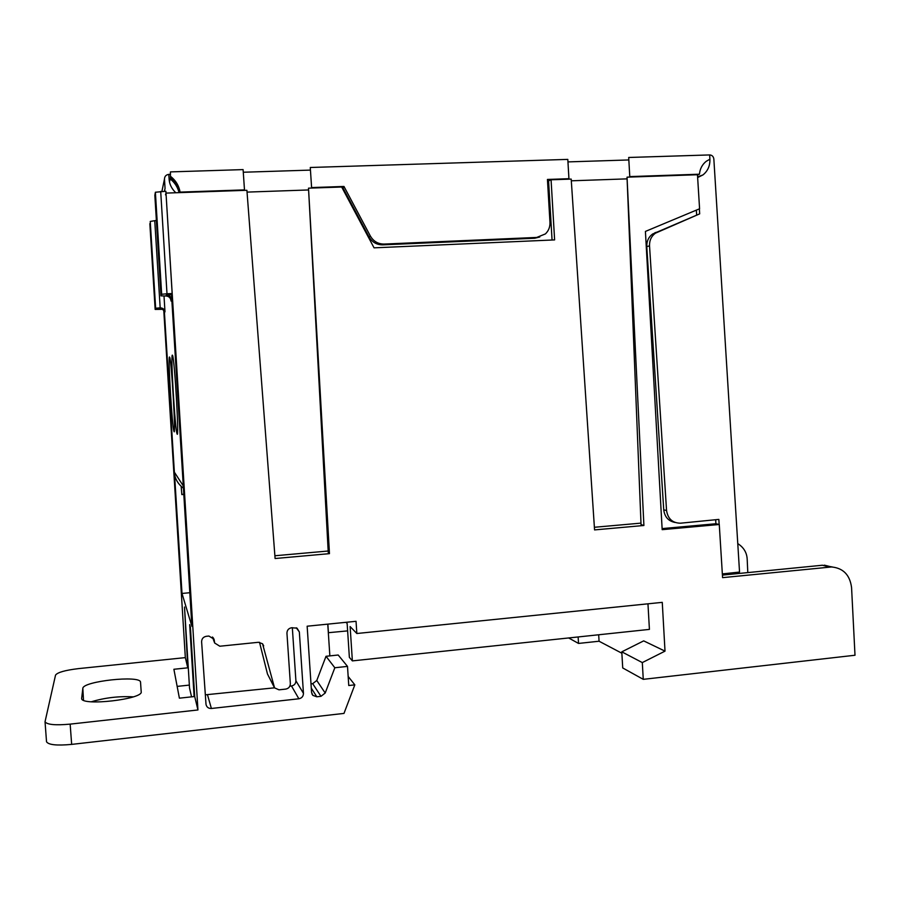 <?xml version="1.0" encoding="UTF-8"?>
<svg xmlns="http://www.w3.org/2000/svg" width="900" height="900" viewBox="0 0 900 900"><rect width="100%" height="100%" fill="white"/><g stroke="black" fill="none" stroke-linecap="round" stroke-linejoin="round"><path stroke-width="1.35" d="M578.137 636.952L578.52 643.433L599.062 641.227L621.866 653.231M598.691 634.77L599.062 641.227M627.03 177.165L641.048 524.599L643.905 525.488L627.03 177.165L697.466 174.724L699.581 208.778L645.413 231.424L662.175 529.661L719.269 524.498L715.916 523.744L715.669 519.716M696.634 214.796L696.341 210.127M662.119 528.604L715.916 523.744M643.264 679.342L642.308 662.58L621.788 651.836L622.721 667.946L643.264 679.342L855 655.245L851.569 587.599C849.949 574.999 843.278 568.114 831.577 566.955L722.576 577.643L719.269 524.498M832.365 566.977L822.352 565.245L722.419 575.1M621.788 651.836L643.68 640.879L665.01 651.139L662.265 602.359L356.839 633.51L356.04 621.304L307.147 626.209L311.58 692.438L312.863 695.385L316.811 696.791L320.963 696.33L325.204 693.023L334.822 667.755L347.501 666.394L348.761 685.519L354.825 684.855L343.991 713.408L71.663 744.39C56.925 745.762 48.544 744.896 46.53 741.78L46.508 741.352M642.308 662.58L665.01 651.139M647.966 603.821L649.418 629.393L352.373 660.893L350.123 626.569L356.839 633.51M352.373 660.893L349.369 657.36L347.141 623.475L346.005 622.316M347.501 666.394L338.186 655.009L326.014 656.291L316.777 680.501L312.694 683.674L311.006 683.854M326.014 656.291L334.822 667.755M348.165 676.451L354.825 684.855M194.119 696.577L189.664 624.6L190.417 627.143L194.704 696.51L179.393 698.175L173.891 669.274L187.785 667.822L185.333 657.619L78.536 668.61C65.171 670.219 57.51 672.379 55.541 675.101L45.034 721.755C47.036 724.691 55.406 725.479 70.155 724.129L71.663 744.39M165.51 194.861L165.994 193.095L246.904 190.294L275.096 558.517L329.468 553.646L328.264 552.555L308.498 188.167L329.468 553.646M308.599 189.956L247.039 192.105M328.185 551.014L274.882 555.761M308.498 188.167L341.685 187.02L374.062 247.838L554.614 239.906L551.07 179.786L548.572 180.844L552.06 240.019M363.026 227.104L363.791 227.07M361.294 222.379L361.406 224.055M342.214 187.999L342.979 187.976M547.515 180.877L548.572 180.844M551.07 179.786L571.196 179.089L594.562 529.909L643.905 525.488M627.097 178.864L571.309 180.81M640.991 523.125L594.383 527.276M291.566 627.761C288.585 628.357 287.044 630.169 286.942 633.195L290.351 683.64C290.25 686.655 288.72 688.466 285.739 689.096L278.989 689.827L274.545 687.87L262.541 643.77L258.491 642.285L219.814 646.222L214.672 643.028L214.054 639.214L208.901 636.041L206.336 636.3C203.276 636.908 201.701 638.741 201.611 641.801L206.01 704.385C206.651 707.175 208.451 708.548 211.388 708.48L298.868 698.783C301.838 698.153 303.368 696.341 303.457 693.337L299.34 631.935L297.011 628.144L291.566 627.761M259.515 642.285L267.469 673.965L273.949 686.722M292.331 627.683L295.909 680.771C295.808 683.651 294.345 685.384 291.488 685.98L289.856 686.16M274.523 687.825L205.324 694.822M165.994 193.095L197.944 709.965L70.155 724.129M747.799 572.591L747.191 559.294C746.865 552.634 743.726 547.403 737.764 543.6M568.665 637.954L578.52 643.433M347.625 630.889L328.32 632.711M187.785 667.822L184.511 607.028L189.54 688.061L191.565 696.859M177.154 686.396L189.349 685.091M328.433 632.835L327.859 624.127M329.861 655.886L327.757 624.139M133.256 696.859C118.913 696.06 104.929 697.702 91.316 701.775M82.834 688.376C82.676 681.221 140.141 675.023 140.524 682.065L141.199 691.751C143.606 699.154 81.844 706.342 81.63 698.591L82.834 688.376L83.498 700.256M197.944 709.965L194.704 696.51M181.181 486.416L181.834 494.595L183.814 494.438M181.822 494.404L183.803 494.246M164.362 312.098L170.438 409.039M174.465 473.254L182.002 593.449L191.869 626.265L171.596 294.57M189.81 592.717L182.002 593.449M163.789 310.68L185.333 657.619M315.382 187.931L311.603 187.571L310.275 167.49L567.81 159.39L568.935 178.706L563.929 179.336M310.444 170.1L243.281 172.237M239.828 190.541L244.485 189.889L243.101 169.605L170.438 171.9L170.449 177.851L170.438 171.9M170.764 176.513C175.86 180.607 178.965 185.805 180.09 192.105L244.485 189.889M179.584 192.623C178.335 186.66 175.297 181.732 170.449 177.851M170.201 174.341L168.773 174.386L169.099 178.954L170.19 178.92C174.735 182.531 177.694 187.11 179.078 192.634M170.19 178.92L169.493 181.901M667.485 175.759L668.768 175.264L667.485 175.759M697.635 177.547L702.967 174.915C707.805 171.011 710.123 165.769 709.898 159.188L709.639 154.935L628.695 157.477L629.775 176.602L699.446 174.206C699.964 168.84 702.202 164.554 706.174 161.347L709.898 159.188L709.673 154.924C712.046 155.104 713.452 156.465 713.846 159.03L739.541 572.062L722.34 573.919M699.446 174.206L697.477 174.938M629.775 176.602L632.43 176.974M628.83 159.953L567.956 161.899M539.786 237.004L534.769 238.241L545.4 233.921C548.618 230.828 550.136 226.969 549.967 222.356L547.436 179.449L568.935 178.706M311.603 187.571L343.676 186.469L343.733 187.391L343.98 186.458L370.373 236.059C373.511 241.403 378.09 244.069 384.12 244.069L382.702 244.856C376.695 244.856 372.139 242.201 369.011 236.891L342.765 187.571L342.293 187.999M536.974 237.431L384.12 244.069M382.702 244.856L534.769 238.241M343.699 186.727L342.461 187.571L343.676 186.469M656.359 176.153L657.63 175.646M732.386 572.839L732.465 574.11M675.124 522.472C668.475 521.19 664.684 516.994 663.739 509.861L666.551 510.491C667.867 518.805 672.502 523.035 680.445 523.204L718.852 519.401L719.168 524.475M666.551 510.491L649.53 245.869L646.774 246.611L663.739 509.861M646.774 246.611C646.605 241.29 648.54 237.094 652.567 234.034L699.683 213.862L655.346 233.224C651.296 236.306 649.35 240.514 649.53 245.869M699.683 213.862L699.367 208.868M172.328 355.129C170.539 354.746 175.061 430.076 177.041 433.755C179.393 441.968 174.645 358.954 172.541 355.376L172.328 355.129M169.493 357.007C167.884 356.569 172.204 428.141 173.97 431.359C176.085 438.795 171.551 360.304 169.684 357.21L169.493 357.007M161.921 191.374L164.475 179.055C164.621 176.299 166.072 174.746 168.817 174.386M164.486 179.078L165.049 188.505L164.374 191.317M183.375 488.171C177.716 483.761 174.724 478.418 174.364 472.151L164.441 312.705C164.002 310.129 162.45 308.756 159.806 308.588L160.178 307.822L155.655 308.261L150.244 221.434L156.375 220.41M171.81 299.801L171.079 301.061C170.674 297.9 168.953 296.213 165.904 295.988L166.399 294.964C169.493 295.166 171.292 296.775 171.81 299.801L183.454 488.632M149.85 223.695L155.149 309.42L162.472 309.33M155.149 309.42L155.655 308.261L149.85 223.672M154.755 220.804L160.178 307.822C162.855 307.969 164.453 309.285 164.981 311.749L164.441 312.705M154.845 195.345L160.987 295.875L165.904 295.988M166.995 293.749L161.674 294.289L155.385 192.24L165.881 191.273L172.159 293.535L166.995 293.749L160.695 191.407M160.987 295.875L161.674 294.289L155.385 192.229M155.385 192.24L154.845 195.3M166.399 294.964L171.495 294.761L172.159 293.535M169.065 178.583L169.088 178.965C169.38 184.106 171.619 188.708 175.804 192.757M822.352 565.245L829.564 567.056M311.287 688.14L316.811 696.791M312.694 683.674L320.963 696.33M316.777 680.501L325.204 693.023M267.469 673.965L273.825 686.295M262.485 643.714L263.689 645.874M212.737 637.268L214.414 641.756M213.368 637.942L214.324 640.519M296.291 627.806L299.34 631.935M295.909 680.771L303.457 693.337M291.488 685.98L298.868 698.783M207.585 695.115L211.388 708.48M369.011 236.891L370.373 236.059M654.885 232.74L657.675 231.919M164.464 191.149L165.049 188.482L164.475 191.126M174.364 472.151L183.071 485.584M164.014 296.044L164.981 311.749M824.344 565.155L831.577 566.955M311.873 693.81L312.863 695.385M46.53 741.78L45.034 721.755M212.445 637.02L214.672 643.028M140.524 682.065L140.602 682.875M670.624 175.196L669.33 175.703M697.601 176.895L702.967 174.915M655.346 233.224L652.567 234.034M161.91 191.374L164.475 179.055"/></g></svg>
